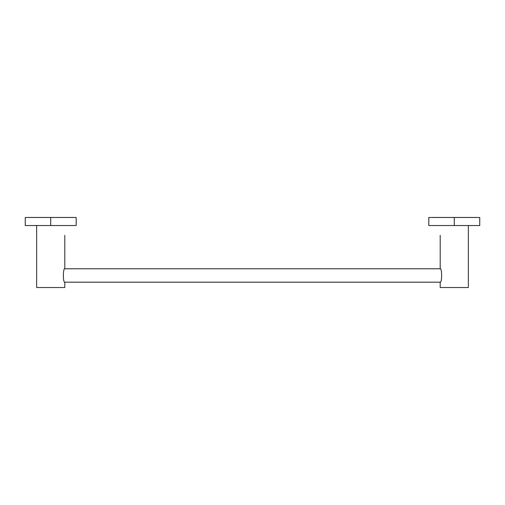 <?xml version="1.0" encoding="UTF-8"?>
<svg xmlns="http://www.w3.org/2000/svg" width="505" height="505" viewBox="0 0 505 505"><rect width="100%" height="100%" fill="white"/><g stroke="black" fill="none" stroke-linecap="round" stroke-linejoin="round"><path stroke-width="0.76" d="M64.747 268.774L440.253 268.774L64.747 268.774M440.253 282.175L64.747 282.175L440.253 282.175M440.202 235.362L440.202 268.666L440.202 235.362M440.202 282.282L440.202 287.541L468.356 287.541L468.356 225.533L468.356 287.541L440.202 287.541L440.202 282.282C442.09 282.642 442.09 268.307 440.202 268.666M64.798 235.362L64.798 268.666L64.798 235.362M36.644 225.533L36.644 287.541L36.644 225.533L50.721 225.533L25.25 225.533L25.25 217.491L50.721 217.491L50.721 225.533L50.721 217.491L76.198 217.491L76.198 225.533L50.721 225.533M64.798 287.541L64.798 282.282L64.798 287.541L36.644 287.541L64.798 287.541M64.798 268.666C62.91 268.307 62.91 282.642 64.798 282.282M440.202 225.533L454.279 225.533L428.802 225.533L428.802 217.491L454.279 217.491L454.279 225.533L454.279 217.491L479.75 217.491L479.75 225.533L454.279 225.533M431.598 217.491A1.105 1.105 0 0 1 431.857 217.459A1.105 1.105 0 0 0 431.598 217.491L454.279 217.491M476.695 217.459A1.105 1.105 0 0 1 476.96 217.491A1.105 1.105 0 0 0 476.695 217.459L431.857 217.459M28.04 217.491A1.105 1.105 0 0 1 28.305 217.459A1.105 1.105 0 0 0 28.04 217.491L50.721 217.491M73.143 217.459A1.105 1.105 0 0 1 73.402 217.491A1.105 1.105 0 0 0 73.143 217.459L28.305 217.459"/></g></svg>
